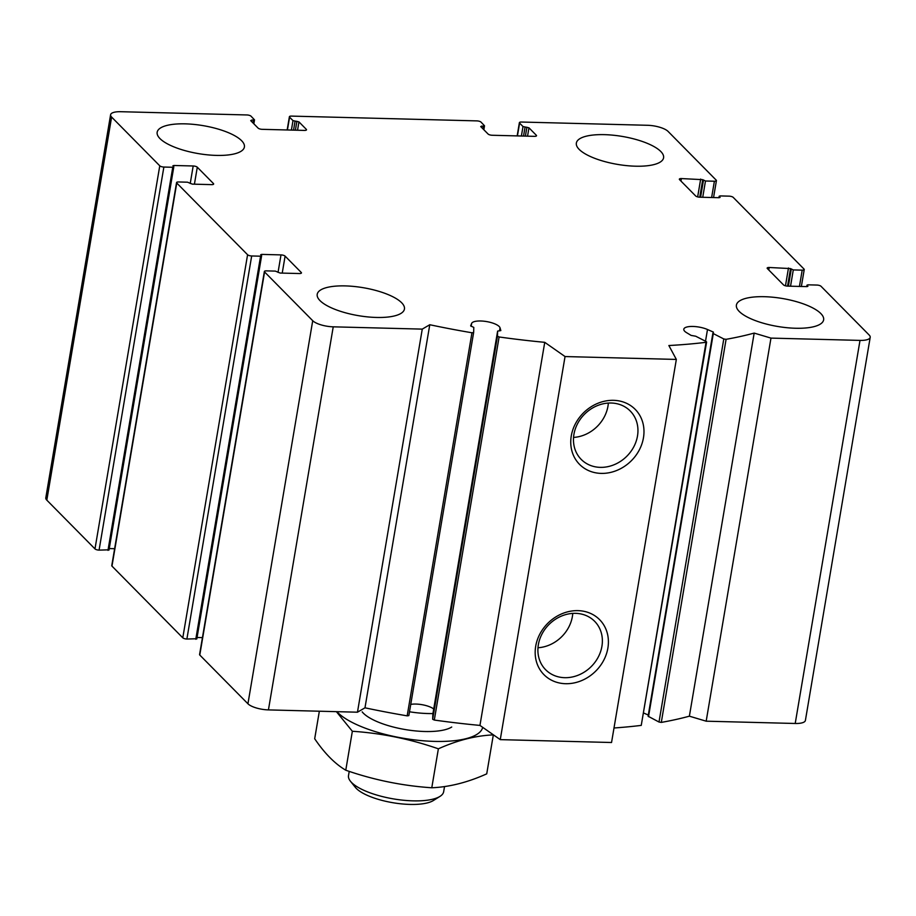 <?xml version="1.0" encoding="UTF-8"?>
<svg xmlns="http://www.w3.org/2000/svg" width="916" height="916" viewBox="0 0 916 916"><rect width="100%" height="100%" fill="white"/><g stroke="black" fill="none" stroke-linecap="round" stroke-linejoin="round"><path stroke-width="1.37" d="M108.901 549.818L99.077 550.127A3.217 1.03 -170.4 0 1 94.978 548.902L46.819 500.147A16.087 5.152 -170.4 0 1 45.8 497.846L110.596 114.763A16.087 5.152 -170.4 0 1 120.786 111.706L246.919 114.958A3.217 1.03 -170.4 0 1 251.018 116.183L254.522 119.859L251.648 120.111L251.431 121.359M251.648 120.111L250.732 120.649L258.094 128.103A3.217 1.03 -170.4 0 0 262.194 129.328L304.478 130.416A3.217 1.03 -170.4 0 0 306.517 129.809A3.217 1.03 -170.4 0 0 306.322 129.351L298.948 121.885L292.994 120.614L289.593 117.179A3.217 1.03 -170.4 0 1 289.399 116.721A3.217 1.03 -170.4 0 1 291.437 116.103L476.915 120.889A3.217 1.03 -170.4 0 1 481.015 122.114L484.518 125.778L480.728 126.58L488.091 134.034A3.217 1.03 -170.4 0 0 492.19 135.259L534.486 136.347A3.217 1.03 -170.4 0 0 536.524 135.74A3.217 1.03 -170.4 0 0 536.318 135.27L528.956 127.816L523.002 126.545L519.601 123.099A3.217 1.03 -170.4 0 1 519.395 122.641A3.217 1.03 -170.4 0 1 521.433 122.034L647.566 125.286A16.087 5.152 -170.4 0 1 668.062 131.4L716.22 180.166A3.217 1.03 -170.4 0 1 716.427 180.624A3.217 1.03 -170.4 0 1 714.388 181.231L705.48 181.002L702.721 179.673L699.755 197.203L719.083 197.707L720.102 197.398L719.186 196.219L720.216 195.921L729.113 196.15A3.217 1.03 -170.4 0 1 733.212 197.375L804.03 269.075A3.217 1.03 -170.4 0 1 804.237 269.533A3.217 1.03 -170.4 0 1 802.198 270.151L793.29 269.922L790.531 268.583L787.565 286.124L806.893 286.616L807.912 286.319L806.996 285.139L808.027 284.83L816.923 285.059A3.217 1.03 -170.4 0 1 821.022 286.284L869.181 335.038A16.087 5.152 -170.4 0 1 870.2 337.34A16.087 5.152 -170.4 0 1 860.01 340.397L770.974 338.107L754.177 333.092A337.786 108.306 -170.4 0 1 726.09 339.321L723.789 338.954L713.301 333.596L713.381 332.084L707.495 329.508A14.473 4.637 -170.4 0 0 692.53 326.451A14.473 4.637 -170.4 0 0 683.805 329.199A14.473 4.637 -170.4 0 0 686.519 332.634L691.111 335.405L695.713 336.218L706.202 341.576L706.041 342.309A337.786 108.306 -170.4 0 1 668.863 345.527L676.34 359.427L565.046 356.553L544.745 342.332A337.786 108.306 -170.4 0 1 499.106 336.974L497.457 336.195L497.628 331.088L500.834 330.584L500.033 327.825A14.473 4.637 -170.4 0 0 485.961 321.47A14.473 4.637 -170.4 0 0 471.625 323.428L470.664 325.867L473.801 327.424L473.641 332.508L471.958 332.771A337.786 108.306 -170.4 0 1 429.776 324.733L422.265 329.119L333.229 326.829A16.087 5.152 -170.4 0 1 312.722 320.703L264.575 271.949A3.217 1.03 -170.4 0 1 264.369 271.491A3.217 1.03 -170.4 0 1 266.407 270.873L275.315 271.102L280.124 273.048L299.406 273.541A3.217 1.03 -170.4 0 0 301.456 272.934A3.217 1.03 -170.4 0 0 301.25 272.476L285.105 256.125A3.217 1.03 -170.4 0 0 280.994 254.9L261.713 254.396L260.694 254.705L261.598 255.885L260.579 256.194L251.682 255.965A3.217 1.03 -170.4 0 1 247.583 254.74L176.765 183.028A3.217 1.03 -170.4 0 1 176.559 182.57A3.217 1.03 -170.4 0 1 178.597 181.963L187.505 182.192L192.314 184.127L211.596 184.631A3.217 1.03 -170.4 0 0 213.646 184.013A3.217 1.03 -170.4 0 0 213.439 183.555L197.295 167.204A3.217 1.03 -170.4 0 0 193.184 165.979L173.903 165.487L172.884 165.796L173.788 166.975L172.769 167.273L163.872 167.044A3.217 1.03 -170.4 0 1 159.773 165.819L111.615 117.065A16.087 5.152 -170.4 0 1 110.596 114.763M699.79 197.203A3.217 1.03 -170.4 0 1 695.691 195.99L679.546 179.639A3.217 1.03 -170.4 0 1 679.34 179.181A3.217 1.03 -170.4 0 1 681.378 178.563L702.721 179.673M787.6 286.124A3.217 1.03 -170.4 0 1 783.501 284.899L767.356 268.548A3.217 1.03 -170.4 0 1 767.15 268.09A3.217 1.03 -170.4 0 1 769.188 267.483L790.531 268.583M870.2 337.34L805.404 720.423A16.087 5.152 -170.4 0 1 795.214 723.48L706.179 721.19L689.382 716.175A337.786 108.306 -170.4 0 1 661.295 722.403L659.005 722.037L648.104 716.232L712.888 333.149M770.974 338.107L706.179 721.19M754.177 333.092L689.382 716.175M648.299 715.041L643.845 713.095M706.614 342.023L641.246 725.392A337.786 108.306 -170.4 0 1 614.006 727.991M676.34 359.427L611.545 742.51L500.262 739.636L479.95 725.415A337.786 108.306 -170.4 0 1 434.31 720.056L432.673 719.278L432.844 714.148M613.537 400.326A39.125 33.846 -44.6 0 1 635.521 455.939A39.125 33.846 -44.6 0 1 573.015 454.325A39.125 33.846 -44.6 0 1 613.537 400.326M577.962 610.64A39.125 33.846 -44.6 0 1 599.946 666.253A39.125 33.846 -44.6 0 1 537.44 664.638A39.125 33.846 -44.6 0 1 577.962 610.64M565.046 356.553L500.262 739.636M544.745 342.332L479.95 725.415M410.734 704.404A14.473 4.637 -170.4 0 1 433.715 708.984M473.629 332.554L408.845 715.614L407.173 715.854A337.786 108.306 -170.4 0 1 364.98 707.816L357.469 712.201L268.434 709.9A16.087 5.152 -170.4 0 1 247.938 703.786L199.78 655.032A3.217 1.03 -170.4 0 1 199.574 654.562L264.369 271.491M473.641 332.508L408.845 715.614M429.776 324.733L364.98 707.816M422.265 329.119L357.469 712.201M202.447 637.628L197.054 637.49M196.711 638.738L186.887 639.036A3.217 1.03 -170.4 0 1 182.788 637.822L111.97 566.111A3.217 1.03 -170.4 0 1 111.763 565.653L176.559 182.57M114.637 548.707L109.244 548.57M401.632 302.727A44.231 14.187 -170.4 0 1 404.437 309.058A44.231 14.187 -170.4 0 1 367.579 316.89A44.231 14.187 -170.4 0 1 320.016 300.631A44.231 14.187 -170.4 0 1 317.211 294.299A44.231 14.187 -170.4 0 1 354.068 286.468A44.231 14.187 -170.4 0 1 401.632 302.727M241.584 140.675A44.231 14.187 -170.4 0 1 244.4 147.007A44.231 14.187 -170.4 0 1 207.531 154.838A44.231 14.187 -170.4 0 1 159.968 138.579A44.231 14.187 -170.4 0 1 157.163 132.248A44.231 14.187 -170.4 0 1 194.02 124.416A44.231 14.187 -170.4 0 1 241.584 140.675M660.779 151.484A44.231 14.187 -170.4 0 1 663.585 157.804A44.231 14.187 -170.4 0 1 626.727 165.636A44.231 14.187 -170.4 0 1 579.164 149.377A44.231 14.187 -170.4 0 1 576.359 143.056A44.231 14.187 -170.4 0 1 613.216 135.213A44.231 14.187 -170.4 0 1 660.779 151.484M820.816 313.535A44.231 14.187 -170.4 0 1 823.633 319.856A44.231 14.187 -170.4 0 1 786.764 327.688A44.231 14.187 -170.4 0 1 739.212 311.429A44.231 14.187 -170.4 0 1 736.395 305.108A44.231 14.187 -170.4 0 1 773.264 297.265A44.231 14.187 -170.4 0 1 820.816 313.535M575.58 613.342A34.442 29.804 -44.6 0 1 594.644 621.311A34.442 29.804 -44.6 0 1 591.083 666.722A34.442 29.804 -44.6 0 1 545.627 669.722A34.442 29.804 -44.6 0 1 542.1 633.803A34.442 29.804 -44.6 0 1 575.58 613.342M572.775 613.388A34.442 29.804 -44.6 0 1 537.99 647.749M611.155 403.017A34.442 29.804 -44.6 0 1 630.219 410.986A34.442 29.804 -44.6 0 1 626.659 456.397A34.442 29.804 -44.6 0 1 581.202 459.397A34.442 29.804 -44.6 0 1 577.675 423.478A34.442 29.804 -44.6 0 1 611.155 403.017M608.35 403.074A34.442 29.804 -44.6 0 1 573.565 437.424M349.225 771.375L348.504 775.6A48.25 15.469 9.6 0 0 350.439 781.233L355.305 787.302A42.09 13.488 9.6 0 0 356.29 788.413A42.09 13.488 9.6 0 0 394.395 802.966A42.09 13.488 9.6 0 0 433.394 800.515L439.989 796.382A48.25 15.469 9.6 0 0 443.665 791.699L444.535 786.546M350.439 781.233A48.25 15.469 9.6 0 0 351.572 782.504A48.25 15.469 9.6 0 0 395.254 799.187A48.25 15.469 9.6 0 0 439.989 796.382M409.498 711.778A48.25 15.469 9.6 0 0 432.936 713.553M431.78 787.771L438.375 748.819C457.347 740.288 475.667 735.64 493.323 734.895L486.728 773.848C467.755 782.39 449.435 787.027 431.78 787.771C402.456 785.813 373.774 779.963 345.767 770.219C334.878 763.761 324.527 753.273 314.692 738.754L319.352 711.217M345.767 770.219L352.351 731.266C381.686 733.224 410.357 739.075 438.375 748.819M336.39 711.652L352.351 731.266M362.175 711.881A48.25 15.469 9.6 0 0 424.818 731.506A48.25 15.469 9.6 0 0 451.714 727.029M336.928 711.675A76.005 24.366 9.6 0 0 434.585 741.399A76.005 24.366 9.6 0 0 482.686 727.327M159.773 165.819L94.978 548.902M111.615 117.065L46.819 500.147M253.503 120.156L253.022 122.973M306.322 129.351L306.173 130.175M298.948 121.885L297.54 130.244M296.899 121.278L295.399 130.186M295.044 121.233L293.544 130.141M292.994 120.614L291.403 130.083M289.593 117.179L287.429 129.98M483.499 126.087L483.018 128.904M481.644 126.042L481.438 127.29M536.318 135.27L536.181 136.106M528.956 127.816L527.536 136.163M526.906 127.209L525.395 136.106M525.051 127.152L523.54 136.06M523.002 126.545L521.399 136.003M519.601 123.099L517.437 135.912M714.388 181.231L711.629 197.513M705.48 181.002L702.732 197.284M703.431 180.395L700.58 197.226M700.671 179.067L697.66 196.894M681.378 178.563L680.954 181.07M719.289 196.448L719.083 197.707M802.198 270.151L799.439 286.422M793.29 269.922L790.542 286.193M791.241 269.304L788.39 286.147M788.481 267.976L785.47 285.815M769.188 267.483L768.764 269.98M807.099 285.368L806.893 286.616M860.01 340.397L795.214 723.48M726.09 339.321L661.295 722.403M723.789 338.954L659.005 722.037M713.301 333.596L648.517 716.678M713.381 332.084L713.243 332.909M707.495 329.508L705.515 341.233M706.041 342.309L641.246 725.392M499.106 336.974L434.31 720.056M497.457 336.195L432.673 719.278M497.628 331.111L432.833 714.194L497.628 331.088M500.033 327.825L499.518 330.871M471.625 323.428L471.133 326.336M471.958 332.771L407.173 715.854M333.229 326.829L268.434 709.9M312.722 320.703L247.938 703.786M264.575 271.949L199.78 655.032M301.25 272.476L301.101 273.3M285.105 256.125L282.231 273.094M280.994 254.9L278.04 272.396M261.713 254.396L261.495 255.656M260.579 256.194L195.784 639.276M251.682 255.965L186.887 639.036M247.583 254.74L182.788 637.822M176.765 183.028L111.97 566.111M213.439 183.555L213.291 184.379M197.295 167.204L194.421 184.185M193.184 165.979L190.23 183.486M173.903 165.487L173.685 166.735M172.769 167.273L107.974 550.356M163.872 167.044L99.077 550.127M254.522 119.859L253.846 123.809M289.399 116.721L287.155 129.969M484.518 125.778L483.854 129.74M519.395 122.641L517.151 135.9M716.427 180.624L713.553 197.558M719.186 196.219L718.946 197.707M804.237 269.533L801.363 286.479M806.996 285.139L806.756 286.616M261.598 255.885L196.814 638.967M173.788 166.975L109.004 550.047"/></g></svg>
